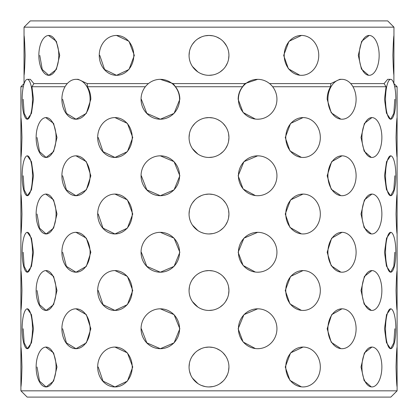 <?xml version="1.0" encoding="UTF-8"?>
<svg xmlns="http://www.w3.org/2000/svg" width="418" height="418" viewBox="0 0 418 418"><rect width="100%" height="100%" fill="white"/><g stroke="black" fill="none" stroke-linecap="round" stroke-linejoin="round"><path stroke-width="0.63" d="M304.215 233.908L303.05 233.955A19.939 17.269 90 0 0 320.319 214.016A19.939 17.269 90 0 0 303.05 194.077L304.126 194.114M301.378 233.861L289.972 227.413L285.254 214.016L290.573 199.924L303.05 194.077A19.939 17.269 90 0 0 285.781 214.016A19.939 17.269 90 0 0 303.05 233.955M304.215 310.402L303.05 310.449A19.939 17.269 90 0 0 320.319 290.51A19.939 17.269 90 0 0 303.05 270.571L304.126 270.608M301.378 310.355L289.972 303.907L285.254 290.51L290.573 276.418L303.05 270.571A19.939 17.269 90 0 0 285.781 290.51A19.939 17.269 90 0 0 303.05 310.449M304.215 386.896L303.05 386.943A19.939 17.269 90 0 0 320.319 367.004A19.939 17.269 90 0 0 303.05 347.065L304.126 347.102M301.378 386.849L289.972 380.401L285.254 367.004L290.573 352.912L303.05 347.065A19.939 17.269 90 0 0 285.781 367.004A19.939 17.269 90 0 0 303.05 386.943M372.25 233.944L371.9 233.955A19.939 9.969 90 0 0 381.869 214.016A19.939 9.969 90 0 0 371.9 194.077L372.219 194.088M371.299 233.918L364.156 227.685L361.011 214.016L364.391 199.924L371.9 194.077A19.939 9.969 90 0 0 361.931 214.016A19.939 9.969 90 0 0 371.9 233.955M372.25 310.438L371.9 310.449A19.939 9.969 90 0 0 381.869 290.51A19.939 9.969 90 0 0 371.9 270.571L372.219 270.582M371.299 310.412L364.156 304.179L361.011 290.51L364.391 276.418L371.9 270.571A19.939 9.969 90 0 0 361.931 290.51A19.939 9.969 90 0 0 371.9 310.449M372.25 386.932L371.9 386.943A19.939 9.969 90 0 0 381.869 367.004A19.939 9.969 90 0 0 371.9 347.065L372.219 347.076M371.299 386.906L364.156 380.673L361.011 367.004L364.391 352.912L371.9 347.065A19.939 9.969 90 0 0 361.931 367.004A19.939 9.969 90 0 0 371.9 386.943M396.039 214.016C396.395 226.128 396.75 232.774 397.1 233.955C396.75 232.779 396.395 226.133 396.039 214.016C396.395 201.915 396.745 195.269 397.1 194.077C396.75 195.237 396.395 201.884 396.039 214.016M396.039 290.51C396.395 302.622 396.75 309.268 397.1 310.449C396.75 309.273 396.395 302.627 396.039 290.51C396.395 278.409 396.745 271.763 397.1 270.571C396.75 271.731 396.395 278.378 396.039 290.51M396.039 367.004C396.395 379.116 396.75 385.762 397.1 386.943C396.75 385.767 396.395 379.121 396.039 367.004C396.395 354.903 396.745 348.257 397.1 347.065C396.75 348.225 396.395 354.872 396.039 367.004M189.809 219.419L189.448 217.919M192.604 225.365L194.783 227.998M202.443 232.847L203.947 233.307M209 233.955L212.882 233.573L209 233.955M220.082 230.59L223.092 228.118L220.082 230.595M225.579 225.093L227.418 221.655L225.579 225.093M220.155 230.543L223.092 228.124M189.809 295.913L189.448 294.413M192.604 301.859L194.783 304.492M202.443 309.341L203.879 309.78M209 310.449L212.882 310.067L209 310.449M220.082 307.084L223.092 304.612L220.082 307.089M225.579 301.587L227.418 298.149L225.579 301.587M220.155 307.037L223.092 304.618M196.831 382.799L192.808 378.635M190.765 375.071L189.5 371.163M189.809 372.407L189.448 370.907M225.579 378.081L227.418 374.643L225.579 378.081M21.961 214.016C21.605 226.128 21.25 232.774 20.9 233.955C21.25 232.779 21.605 226.133 21.961 214.016C21.605 201.915 21.255 195.269 20.9 194.077C21.25 195.237 21.605 201.884 21.961 214.016M21.961 290.51C21.605 302.622 21.25 309.268 20.9 310.449C21.25 309.273 21.605 302.627 21.961 290.51C21.605 278.409 21.255 271.763 20.9 270.571C21.25 271.731 21.605 278.378 21.961 290.51M21.961 367.004C21.605 379.116 21.25 385.762 20.9 386.943C21.25 385.767 21.605 379.121 21.961 367.004C21.605 354.903 21.255 348.257 20.9 347.065C21.25 348.225 21.605 354.872 21.961 367.004M45.75 194.088L53.603 199.914L56.989 214.016L53.603 228.118L46.1 233.955L39.511 228.113L37.05 214.016M45.75 270.582L53.603 276.408L56.989 290.51L53.603 304.612L46.1 310.449L39.511 304.607L37.05 290.51M45.75 347.076L53.603 352.902L56.989 367.004L53.603 381.106L46.1 386.943L39.511 381.101L37.05 367.004M113.774 194.124L114.95 194.077L127.422 199.914L132.746 214.016L127.422 228.118L114.95 233.955L103.006 228.113L98.214 214.016M113.774 270.618L114.95 270.571L127.422 276.408L132.746 290.51L127.422 304.612L114.95 310.449L103.006 304.607L98.214 290.51M113.774 347.112L114.95 347.065L127.422 352.902L132.746 367.004L127.422 381.106L114.95 386.943L103.006 381.101L98.214 367.004M27.311 308.818L27.311 308.818A19.939 5.162 -90 0 0 22.149 328.757A19.939 5.162 -90 0 0 27.311 348.696A19.939 5.162 -90 0 0 32.468 328.757A19.939 5.162 -90 0 0 27.311 308.818L31.47 314.655L33.492 328.757L31.47 342.859L27.311 348.696L24.171 342.854L23.173 328.757M27.311 232.324L27.311 232.324A19.939 5.162 -90 0 0 22.149 252.263A19.939 5.162 -90 0 0 27.311 272.202A19.939 5.162 -90 0 0 32.468 252.263A19.939 5.162 -90 0 0 27.311 232.324L31.47 238.161L33.492 252.263L31.47 266.365L27.311 272.202L24.171 266.36L23.173 252.263M27.311 155.83L27.311 155.83A19.939 5.162 -90 0 0 22.149 175.769A19.939 5.162 -90 0 0 27.311 195.708A19.939 5.162 -90 0 0 32.468 175.769A19.939 5.162 -90 0 0 27.311 155.83L31.47 161.667L33.492 175.769L31.47 189.871L27.311 195.708L24.171 189.866L23.173 175.769M67.282 83.6L33.926 83.6L31.94 86.735L33.492 99.275L31.47 113.377L27.311 119.214L24.171 113.372L23.173 99.275M75.282 308.845L75.992 308.818L86.333 314.655L90.842 328.757L86.333 342.859L75.992 348.696L66.399 342.854L62.643 328.757M75.282 232.351L75.992 232.324L86.333 238.161L90.842 252.263L86.333 266.365L75.992 272.202L66.399 266.36L62.643 252.263M75.282 155.857L75.992 155.83L86.333 161.667L90.842 175.769L86.333 189.871L75.992 195.708L66.399 189.866L62.643 175.769M148.416 83.6L87.216 83.6L87.409 86.735C89.651 90.403 90.795 94.583 90.842 99.275L86.333 113.377L75.992 119.214L66.399 113.372L62.643 99.275M158.506 308.907L160.319 308.818L174.066 314.655L179.85 328.757L174.066 342.859L160.319 348.696L146.833 342.854L141.331 328.757M158.506 232.413L160.319 232.324L174.066 238.161L179.85 252.263L174.066 266.365L160.319 272.202L146.833 266.36L141.331 252.263M158.506 155.919L160.319 155.83L174.066 161.667L179.85 175.769L174.066 189.871L160.319 195.708L146.833 189.866L141.331 175.769M255.346 119.067L243.109 112.489L238.15 99.275C238.192 94.604 239.655 90.424 242.544 86.735L244.864 83.6L173.136 83.6L175.456 86.735C178.334 90.403 179.803 94.583 179.85 99.275L174.066 113.377L160.319 119.214L146.833 113.372L141.331 99.275M259.484 348.607L257.681 348.696A19.939 19.259 90 0 0 276.941 328.757A19.939 19.259 90 0 0 257.681 308.818L259.369 308.897M255.361 348.549L243.114 341.976L238.15 328.757L243.924 314.665L257.681 308.818A19.939 19.259 90 0 0 238.427 328.757A19.939 19.259 90 0 0 257.681 348.696M259.484 272.113L257.681 272.202A19.939 19.259 90 0 0 276.941 252.263A19.939 19.259 90 0 0 257.681 232.324L259.369 232.403M255.361 272.055L243.114 265.482L238.15 252.263L243.924 238.171L257.681 232.324A19.939 19.259 90 0 0 238.427 252.263A19.939 19.259 90 0 0 257.681 272.202M259.484 195.619L257.681 195.708A19.939 19.259 90 0 0 276.941 175.769A19.939 19.259 90 0 0 257.681 155.83L259.369 155.909M255.361 195.561L243.114 188.988L238.15 175.769L243.924 161.677L257.681 155.83A19.939 19.259 90 0 0 238.427 175.769A19.939 19.259 90 0 0 257.681 195.708M259.479 119.125L257.681 119.214A19.939 19.259 90 0 0 276.941 99.275A19.939 19.259 90 0 0 257.681 79.336A19.939 19.259 90 0 0 238.427 99.275A19.939 19.259 90 0 0 257.681 119.214M342.713 348.669L342.008 348.696A19.939 14.097 90 0 0 356.105 328.757A19.939 14.097 90 0 0 342.008 308.818L342.65 308.839M340.9 348.633L331.249 342.29L327.158 328.757L331.662 314.665L342.008 308.818A19.939 14.097 90 0 0 327.911 328.757A19.939 14.097 90 0 0 342.008 348.696M342.713 272.175L342.008 272.202A19.939 14.097 90 0 0 356.105 252.263A19.939 14.097 90 0 0 342.008 232.324L342.65 232.345M340.9 272.139L331.249 265.796L327.158 252.263L331.662 238.171L342.008 232.324A19.939 14.097 90 0 0 327.911 252.263A19.939 14.097 90 0 0 342.008 272.202M342.713 195.681L342.008 195.708A19.939 14.097 90 0 0 356.105 175.769A19.939 14.097 90 0 0 342.008 155.83L342.65 155.851M340.9 195.645L331.249 189.302L327.158 175.769L331.662 161.677L342.008 155.83A19.939 14.097 90 0 0 327.911 175.769A19.939 14.097 90 0 0 342.008 195.708M342.713 119.187L342.008 119.214A19.939 14.097 90 0 0 356.105 99.275A19.939 14.097 90 0 0 342.008 79.336A19.939 14.097 90 0 0 327.911 99.275A19.939 14.097 90 0 0 342.008 119.214M340.889 119.151L331.244 112.803L327.158 99.275C327.2 94.604 328.344 90.424 330.591 86.735L272.656 86.735M394.827 328.757L393.829 342.859L390.689 348.696A19.939 5.162 90 0 0 395.851 328.757A19.939 5.162 90 0 0 390.689 308.818A19.939 5.162 90 0 0 385.532 328.757A19.939 5.162 90 0 0 390.689 348.696M390.496 348.68L386.441 342.588L384.508 328.757L386.53 314.665L390.689 308.818M394.827 252.263L393.829 266.365L390.689 272.202A19.939 5.162 90 0 0 395.851 252.263A19.939 5.162 90 0 0 390.689 232.324A19.939 5.162 90 0 0 385.532 252.263A19.939 5.162 90 0 0 390.689 272.202M390.496 272.186L386.441 266.094L384.508 252.263L386.53 238.171L390.689 232.324M394.827 175.769L393.829 189.871L390.689 195.708A19.939 5.162 90 0 0 395.851 175.769A19.939 5.162 90 0 0 390.689 155.83A19.939 5.162 90 0 0 385.532 175.769A19.939 5.162 90 0 0 390.689 195.708M390.496 195.692L386.441 189.6L384.508 175.769L386.53 161.677L390.689 155.83M394.827 99.275L393.829 113.377L390.689 119.214A19.939 5.162 90 0 0 395.851 99.275A19.939 5.162 90 0 0 390.689 79.336A19.939 5.162 90 0 0 385.532 99.275A19.939 5.162 90 0 0 390.689 119.214M390.49 119.198L386.441 113.095L384.508 99.275L386.06 86.735L352.97 86.735M228.939 290.51A19.939 19.939 0 0 0 209 270.571A19.939 19.939 0 0 0 189.061 290.51A19.939 19.939 0 0 0 209 310.449A19.939 19.939 0 0 0 228.939 290.51L228.557 294.403M203.498 309.675L201.371 308.933M194.71 304.419L197.913 307.084L192.426 301.592M201.711 385.563L205.269 386.593M212.882 386.561L209 386.943L212.705 386.598M228.939 367.004A19.939 19.939 0 0 0 209 347.065A19.939 19.939 0 0 0 189.061 367.004A19.939 19.939 0 0 0 209 386.943A19.939 19.939 0 0 0 228.939 367.004L228.557 370.897M223.092 381.106L220.082 383.583M205.097 386.556L201.371 385.427M197.918 383.578L192.426 378.086M228.939 214.016A19.939 19.939 0 0 0 209 194.077A19.939 19.939 0 0 0 189.061 214.016A19.939 19.939 0 0 0 209 233.955A19.939 19.939 0 0 0 228.939 214.016L228.557 217.909M203.498 233.181L201.371 232.439M194.71 227.925L197.913 230.59L192.426 225.098M45.75 117.594L53.603 123.42L56.989 137.522L53.603 151.624L46.1 157.461L39.511 151.619L37.05 137.522M21.961 137.522C21.605 149.634 21.25 156.28 20.9 157.461C21.25 156.285 21.605 149.639 21.961 137.522C21.605 125.421 21.255 118.775 20.9 117.583C21.25 118.743 21.605 125.39 21.961 137.522M189.809 142.925L189.448 141.425M192.604 148.871L194.783 151.504M202.443 156.353L203.947 156.813M209 157.461L212.882 157.079L209 157.461M220.082 154.096L223.092 151.624L220.082 154.101M225.579 148.599L227.418 145.161L225.579 148.599M220.155 154.049L223.092 151.629M396.039 137.522C396.395 149.634 396.75 156.28 397.1 157.461C396.75 156.285 396.395 149.639 396.039 137.522C396.395 125.421 396.745 118.775 397.1 117.583C396.75 118.743 396.395 125.39 396.039 137.522M304.215 157.414L303.05 157.461A19.939 17.269 90 0 0 320.319 137.522A19.939 17.269 90 0 0 303.05 117.583L304.126 117.62M301.378 157.367L289.972 150.919L285.254 137.522L290.573 123.43L303.05 117.583A19.939 17.269 90 0 0 285.781 137.522A19.939 17.269 90 0 0 303.05 157.461M372.25 157.45L371.9 157.461A19.939 9.969 90 0 0 381.869 137.522A19.939 9.969 90 0 0 371.9 117.583L372.219 117.594M371.299 157.424L364.156 151.191L361.011 137.522L364.391 123.43L371.9 117.583A19.939 9.969 90 0 0 361.931 137.522A19.939 9.969 90 0 0 371.9 157.461M113.774 117.63L114.95 117.583L127.422 123.42L132.746 137.522L127.422 151.624L114.95 157.461L103.006 151.619L98.214 137.522M48.472 35.457L56.331 41.283L59.717 55.385L56.325 69.487L48.817 75.324L42.234 69.482L39.778 55.385M25.111 55.385C24.751 67.497 24.396 74.143 24.035 75.324C24.396 74.148 24.751 67.502 25.111 55.385C24.751 43.284 24.396 36.638 24.035 35.446C24.39 36.606 24.751 43.253 25.111 55.385M189.871 61.007L189.448 59.288M192.264 66.227L194.788 69.367M201.251 73.756L202.479 74.226M202.709 74.305L204.522 74.817M220.082 71.959L223.092 69.487L220.082 71.964M226.023 65.767L227.418 63.024L225.579 66.462M220.155 71.912L223.092 69.492M392.889 55.385C393.249 67.497 393.604 74.143 393.965 75.324C393.604 74.148 393.249 67.502 392.889 55.385C393.249 43.284 393.604 36.638 393.965 35.446C393.61 36.606 393.249 43.253 392.889 55.385M302.642 75.277L301.482 75.324A19.939 17.269 90 0 0 318.751 55.385A19.939 17.269 90 0 0 301.482 35.446L302.564 35.483M299.821 75.23L288.404 68.787L283.676 55.385L289 41.293L301.482 35.446A19.939 17.269 90 0 0 284.214 55.385A19.939 17.269 90 0 0 301.482 75.324M369.528 75.313L369.183 75.324A19.939 9.969 90 0 0 379.152 55.385A19.939 9.969 90 0 0 369.183 35.446L369.507 35.457M368.587 75.287L361.434 69.054L358.283 55.385L361.664 41.293L369.183 35.446A19.939 9.969 90 0 0 359.214 55.385A19.939 9.969 90 0 0 369.183 75.324M115.352 35.493L116.517 35.446L128.995 41.283L134.324 55.385L128.99 69.487L116.517 75.324L104.578 69.482L99.787 55.385M228.939 137.522A19.939 19.939 0 0 0 209 117.583A19.939 19.939 0 0 0 189.061 137.522A19.939 19.939 0 0 0 209 157.461A19.939 19.939 0 0 0 228.939 137.522L228.557 141.415M203.498 156.687L201.371 155.945M194.71 151.431L197.913 154.096L192.426 148.604M228.939 55.385A19.939 19.939 0 0 0 209 35.446A19.939 19.939 0 0 0 189.061 55.385A19.939 19.939 0 0 0 209 75.324A19.939 19.939 0 0 0 228.939 55.385L228.557 59.278M212.882 74.942L209 75.324M203.832 74.644L201.371 73.808M194.924 69.508L197.913 71.959L192.426 66.467M24.035 27.17L393.965 27.17L387.695 20.9L30.305 20.9L24.035 27.17L24.035 83.6L20.9 86.735L20.9 390.83L397.1 390.83L397.1 86.735L394.702 86.735M205.113 35.828L209 35.446L212.887 35.828M216.634 36.967L220.067 38.801M223.092 41.283L225.568 44.292M244.864 83.6L257.681 79.336M330.591 86.735L330.784 83.6L269.584 83.6M330.784 83.6L339.792 79.336L342.008 79.336M386.06 86.735L384.074 83.6L350.718 83.6M384.074 83.6L387.664 79.336L390.689 79.336M393.965 27.17L393.881 83.6M228.865 53.692L228.562 51.529M242.544 86.735L175.456 86.735M205.113 117.965L209 117.583L212.887 117.965M217.7 119.585L220.067 120.938M223.092 123.42L225.568 126.429M206.748 194.203L205.107 194.459L209 194.077L212.887 194.459M217.7 196.079L220.067 197.432M223.092 199.914L225.568 202.923M206.748 270.697L205.107 270.953L209 270.571L212.887 270.953M217.7 272.573L220.067 273.926M223.092 276.408L225.568 279.417M206.748 347.191L205.107 347.447L209 347.065L212.887 347.447M216.634 348.586L220.067 350.42M223.092 352.902L225.568 355.911M228.939 290.479L228.562 286.654M228.939 213.985L228.562 210.16M228.939 137.491L228.562 133.666M397.1 390.83L390.83 397.1L75.198 397.1M193.482 42.866L194.574 41.617M189.443 363.122L189.061 367.004L189.244 364.303M198.069 350.326L199.945 349.239M23.298 86.735L20.9 86.735M65.03 86.735L31.94 86.735M145.344 86.735L87.409 86.735M228.939 55.286L228.818 53.206M223.928 42.166L226.66 46.132M342.802 397.1L27.17 397.1L20.9 390.83M209 117.583L208.347 117.594M197.923 120.943L199.203 120.154M209 194.077L208.347 194.088M201.413 195.577L199.203 196.648M193.895 201.001L192.421 202.934M209 270.571L208.347 270.582M197.923 273.931L199.271 273.106M193.895 277.495L192.421 279.428M192.426 355.922L194.898 352.912L192.421 355.922M197.923 350.425L201.361 348.586M189.061 290.51L189.443 286.628M192.426 279.428L194.898 276.418M189.061 214.016L189.443 210.134M192.426 202.934L194.898 199.924M197.923 197.437L201.361 195.598M189.061 137.522L189.443 133.64M192.426 126.44L194.898 123.43M201.539 36.894L199.496 37.855M27.311 79.336A19.939 5.162 -90 0 0 22.149 99.275A19.939 5.162 -90 0 0 27.311 119.214A19.939 5.162 -90 0 0 32.468 99.275A19.939 5.162 -90 0 0 27.311 79.336L30.336 79.336L33.926 83.6M75.992 79.336A19.939 14.097 -90 0 0 61.895 99.275A19.939 14.097 -90 0 0 75.992 119.214A19.939 14.097 -90 0 0 90.089 99.275A19.939 14.097 -90 0 0 75.992 79.336L78.213 79.336L87.216 83.6M160.319 79.336A19.939 19.259 -90 0 0 141.059 99.275A19.939 19.259 -90 0 0 160.319 119.214A19.939 19.259 -90 0 0 179.573 99.275A19.939 19.259 -90 0 0 160.319 79.336L173.136 83.6M189.061 55.385L189.443 51.503M192.426 44.303L194.898 41.293M197.923 38.806L201.361 36.967M133.786 55.385A19.939 17.269 -90 0 0 116.517 35.446A19.939 17.269 -90 0 0 99.249 55.385A19.939 17.269 -90 0 0 116.517 75.324A19.939 17.269 -90 0 0 133.786 55.385M132.219 137.522A19.939 17.269 -90 0 0 114.95 117.583A19.939 17.269 -90 0 0 97.681 137.522A19.939 17.269 -90 0 0 114.95 157.461A19.939 17.269 -90 0 0 132.219 137.522M179.573 175.769A19.939 19.259 -90 0 0 160.319 155.83A19.939 19.259 -90 0 0 141.059 175.769A19.939 19.259 -90 0 0 160.319 195.708A19.939 19.259 -90 0 0 179.573 175.769M179.573 252.263A19.939 19.259 -90 0 0 160.319 232.324A19.939 19.259 -90 0 0 141.059 252.263A19.939 19.259 -90 0 0 160.319 272.202A19.939 19.259 -90 0 0 179.573 252.263M179.573 328.757A19.939 19.259 -90 0 0 160.319 308.818A19.939 19.259 -90 0 0 141.059 328.757A19.939 19.259 -90 0 0 160.319 348.696A19.939 19.259 -90 0 0 179.573 328.757M132.219 214.016A19.939 17.269 -90 0 0 114.95 194.077A19.939 17.269 -90 0 0 97.681 214.016A19.939 17.269 -90 0 0 114.95 233.955A19.939 17.269 -90 0 0 132.219 214.016M132.219 290.51A19.939 17.269 -90 0 0 114.95 270.571A19.939 17.269 -90 0 0 97.681 290.51A19.939 17.269 -90 0 0 114.95 310.449A19.939 17.269 -90 0 0 132.219 290.51M132.219 367.004A19.939 17.269 -90 0 0 114.95 347.065A19.939 17.269 -90 0 0 97.681 367.004A19.939 17.269 -90 0 0 114.95 386.943A19.939 17.269 -90 0 0 132.219 367.004M56.069 137.522A19.939 9.969 -90 0 0 46.1 117.583A19.939 9.969 -90 0 0 36.131 137.522A19.939 9.969 -90 0 0 46.1 157.461A19.939 9.969 -90 0 0 56.069 137.522M90.089 175.769A19.939 14.097 -90 0 0 75.992 155.83A19.939 14.097 -90 0 0 61.895 175.769A19.939 14.097 -90 0 0 75.992 195.708A19.939 14.097 -90 0 0 90.089 175.769M90.089 252.263A19.939 14.097 -90 0 0 75.992 232.324A19.939 14.097 -90 0 0 61.895 252.263A19.939 14.097 -90 0 0 75.992 272.202A19.939 14.097 -90 0 0 90.089 252.263M90.089 328.757A19.939 14.097 -90 0 0 75.992 308.818A19.939 14.097 -90 0 0 61.895 328.757A19.939 14.097 -90 0 0 75.992 348.696A19.939 14.097 -90 0 0 90.089 328.757M56.069 214.016A19.939 9.969 -90 0 0 46.1 194.077A19.939 9.969 -90 0 0 36.131 214.016A19.939 9.969 -90 0 0 46.1 233.955A19.939 9.969 -90 0 0 56.069 214.016M56.069 290.51A19.939 9.969 -90 0 0 46.1 270.571A19.939 9.969 -90 0 0 36.131 290.51A19.939 9.969 -90 0 0 46.1 310.449A19.939 9.969 -90 0 0 56.069 290.51M56.069 367.004A19.939 9.969 -90 0 0 46.1 347.065A19.939 9.969 -90 0 0 36.131 367.004A19.939 9.969 -90 0 0 46.1 386.943A19.939 9.969 -90 0 0 56.069 367.004M58.786 55.385A19.939 9.969 -90 0 0 48.817 35.446A19.939 9.969 -90 0 0 38.848 55.385A19.939 9.969 -90 0 0 48.817 75.324A19.939 9.969 -90 0 0 58.786 55.385M393.965 83.6L397.1 86.735"/></g></svg>
